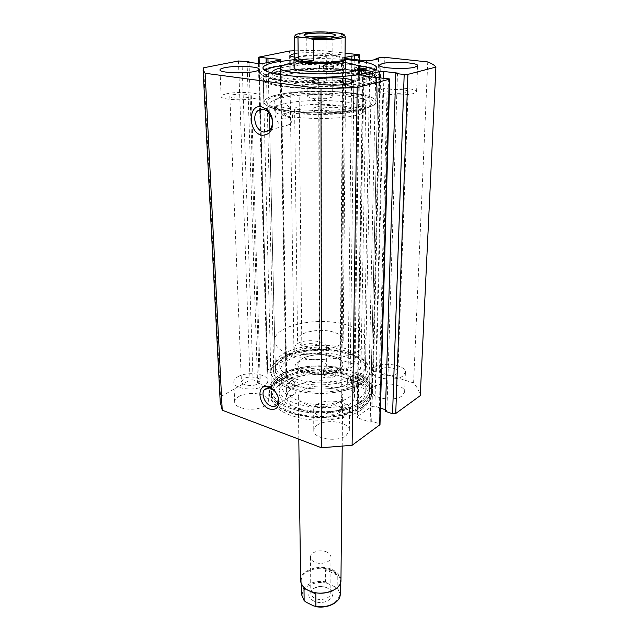 <?xml version="1.0" encoding="UTF-8"?>
<svg xmlns="http://www.w3.org/2000/svg" width="639" height="639" viewBox="0 0 639 639"><rect width="100%" height="100%" fill="white"/><g stroke="black" fill="none" stroke-linecap="round" stroke-linejoin="round"><path stroke-width="0.48" stroke-dasharray="3.19 2.4" d="M324.428 69.835C328.765 69.292 331.737 69.451 333.334 70.314L332.408 70.793C328.063 71.336 325.091 71.177 323.478 70.314L324.428 69.835M324.428 64.771C328.773 64.243 331.753 64.403 333.358 65.242L332.424 65.705C328.071 66.232 325.091 66.081 323.478 65.242L324.428 64.771M356.394 73.669C360.827 73.102 363.895 73.277 365.588 74.196L364.725 74.667C360.284 75.242 357.209 75.067 355.508 74.148L356.394 73.669M359.366 69.795L355.58 68.972L359.39 68.181M282.694 65.545C300.777 63.237 320.379 62.694 341.498 63.924L335.85 66.105C331.721 67.135 320.794 66.775 319.5 65.577C317.575 64.675 313.725 64.323 307.934 64.507C297.918 65.034 289.571 65.993 282.885 67.391L280.385 67.974M341.498 63.924L341.458 68.956L335.826 71.201C331.705 72.263 320.802 71.895 319.508 70.657C317.591 69.731 313.749 69.371 307.974 69.563C297.974 70.098 289.643 71.089 282.973 72.519L280.481 73.118M277.102 74.148C273.819 75.338 272.174 76.608 272.158 77.95C269.147 85.945 339.021 89.779 363.735 82.647C369.39 81.161 372.265 79.548 372.337 77.814L372.281 77.359C371.291 76.313 367.752 75.777 361.666 75.761C355.42 75.729 351.945 75.186 351.226 74.14L354.357 72.974L363.791 71.6C373.743 73.517 378.839 75.817 379.087 78.501C378.999 80.538 375.66 82.431 369.078 84.196C355.188 87.862 326.801 89.7 302.207 88.39C276.056 86.632 262.23 83.405 260.736 78.709C260.904 76.249 265.273 74.076 273.835 72.191C289.747 68.692 318.182 67.375 341.458 68.956M272.102 73.078C271.399 80.698 339.732 84.013 363.823 77.255C369.502 75.801 372.369 74.228 372.449 72.542L371.874 71.648M363.663 66.52L363.879 66.488C373.855 68.357 378.967 70.602 379.215 73.213C379.127 75.194 375.78 77.039 369.182 78.757C355.26 82.327 326.809 84.124 302.159 82.846C275.944 81.137 262.086 77.99 260.592 73.421C260.76 71.017 265.145 68.908 273.724 67.071L281.152 65.769M363.879 66.488L363.791 71.6M359.358 70.522C354.357 70.322 351.674 69.795 351.29 68.964L354.429 67.83L359.302 67.135M359.398 380.74L360.156 379.654C358.703 377.513 356.043 377.098 352.177 378.4L351.394 379.502C352.856 381.643 355.524 382.05 359.398 380.74M359.326 384.646L360.084 383.552C358.639 381.403 355.987 380.98 352.121 382.29L351.346 383.4C352.8 385.549 355.468 385.964 359.326 384.646M331.329 371.642L332.136 370.532C330.746 368.519 328.158 368.144 324.372 369.39L323.542 370.516C324.947 372.529 327.535 372.904 331.329 371.642M331.314 375.492L332.12 374.374C330.73 372.353 328.15 371.97 324.372 373.224L323.542 374.358C324.939 376.379 327.535 376.762 331.314 375.492M358.599 377.457L349.078 381.299L347.632 383.36C348.231 385.812 351.242 387.082 356.65 387.17C361.93 387.226 364.981 388.48 365.804 390.916L365.843 391.979C365.716 395.996 363.192 399.718 358.271 403.137C336.849 419.456 276.903 410.55 279.123 392.034C279.163 387.29 282.238 383.088 288.349 379.414C294.108 376.075 301.336 373.783 310.035 372.545C315.067 372.106 318.414 372.968 320.091 375.141C321.345 378.456 332.775 378.887 335.203 375.708L339.205 371.211C316.329 367.713 296.72 370.181 280.393 378.631C273.013 383.009 269.307 388.057 269.267 393.768C270.768 404.631 282.773 412.099 305.282 416.165C326.409 419.224 350.755 415.11 362.84 406.708C368.567 402.674 371.507 398.305 371.658 393.592C371.547 387.362 367.193 381.986 358.599 377.457L358.663 373.599L349.126 377.409L347.672 379.47C348.279 381.898 351.29 383.16 356.714 383.248C362.001 383.312 365.053 384.55 365.883 386.97L365.923 388.025C365.804 392.026 363.272 395.725 358.343 399.127C336.873 415.342 276.807 406.492 279.035 388.081C279.075 383.368 282.158 379.191 288.277 375.548C294.052 372.225 301.296 369.949 310.011 368.711C315.051 368.272 318.406 369.134 320.083 371.299C321.345 374.59 332.799 375.021 335.227 371.858L339.237 367.393C316.313 363.911 296.672 366.363 280.313 374.758C272.917 379.119 269.203 384.135 269.155 389.814C270.656 400.605 282.686 408.033 305.242 412.075C326.417 415.118 350.811 411.021 362.92 402.674C368.655 398.664 371.602 394.319 371.746 389.638C371.634 383.44 367.273 378.096 358.663 373.599M339.205 371.211L339.237 367.393M331.984 382.034C306.848 385.724 279.019 376.299 279.802 365.188C281.064 356.346 291.009 350.547 309.643 347.792C333.973 344.461 361.778 353.335 361.019 365.053C359.917 373.368 350.244 379.031 331.984 382.034M331.961 388.272C306.904 391.987 279.155 382.473 279.938 371.259C281.192 362.329 291.104 356.466 309.683 353.686C333.949 350.324 361.674 359.286 360.907 371.115C359.813 379.518 350.164 385.237 331.961 388.272M314.484 386.419C327.887 384.43 343.087 389.686 342.664 396.436C342.041 401.356 336.721 404.671 326.689 406.396C313.046 408.489 297.846 403.065 298.269 396.515C298.932 391.419 304.332 388.057 314.484 386.419M314.332 354.98C327.951 353.095 343.383 358.088 342.959 364.51C342.328 369.19 336.921 372.353 326.737 373.991C312.87 375.988 297.431 370.828 297.862 364.589C298.541 359.749 304.028 356.546 314.332 354.98M330.115 403.888C309.068 407.115 285.697 398.84 286.352 388.999C287.382 381.227 295.721 376.123 311.353 373.671C331.857 370.716 355.204 378.592 354.557 388.879C353.623 396.252 345.475 401.26 330.115 403.888M330.091 411.955C309.124 415.222 285.857 406.851 286.496 396.891C287.526 389.031 295.833 383.855 311.401 381.379C331.825 378.384 355.092 386.355 354.437 396.771C353.503 404.231 345.387 409.295 330.091 411.955M334.636 392.434C303.908 397.035 269.97 385.333 270.92 371.69C272.478 360.684 284.643 353.503 307.399 350.14C336.953 346.074 370.852 356.953 369.917 371.515C368.599 381.723 356.842 388.688 334.636 392.434M334.54 411.021C304.092 415.741 270.465 403.72 271.391 389.686C272.925 378.376 284.97 370.987 307.543 367.529C336.841 363.343 370.452 374.55 369.518 389.518C368.2 400.006 356.538 407.179 334.54 411.021M275.129 107.855L274.299 109.66C271.311 120.803 362.425 121.666 365.364 110.459L365.628 109.501C367.265 98.574 283.564 97.168 275.129 107.855M274.97 100.195L274.131 101.936C271.128 112.72 362.561 113.55 365.508 102.703L365.772 101.777C367.401 91.201 283.436 89.843 274.97 100.195M345.316 109.237C346.41 103.159 299.028 102.424 294.986 108.43L294.611 109.325C293.101 115.475 342.768 116.042 345.116 109.876L345.707 67.486C346.801 62.486 298.597 61.903 294.467 66.839M281.256 77.055L280.577 78.333C278.053 86.545 356.099 87.208 358.99 78.956L359.246 78.198C360.716 70.13 288.213 69.132 281.256 77.055M265.049 99.916L263.923 102.16C263.683 107.608 287.622 112.736 317.208 112.943C346.777 113.207 373.336 108.454 375.708 102.991L375.98 101.96C377.769 89.045 276.096 87.343 265.049 99.916M264.458 76.64L263.316 78.653C263.052 83.541 287.231 88.15 317.136 88.326C347.025 88.557 373.855 84.284 376.235 79.38L376.507 78.453C378.264 66.863 275.657 65.362 264.458 76.64M345.747 62.734C331.425 60.673 308.333 60.713 294.02 62.822M359.445 383.065C372.521 372.329 369.486 362.968 350.324 354.964C333.446 348.71 307.319 348.758 290.465 355.068L283.365 358.287C267.909 368.823 270.593 378.695 291.416 387.905C312.024 395.19 345.068 392.753 359.445 383.065M285.05 356.874L291.815 353.806C307.894 347.792 332.871 347.752 348.966 353.702C359.669 357.704 365.165 362.896 365.452 369.286C365.332 373.288 362.704 376.986 357.576 380.389C344.165 389.638 312.199 391.979 292.814 384.966L294.307 384.614C294.978 383.065 294.459 381.803 292.75 380.82L291.312 381.14C290.665 382.673 291.16 383.951 292.814 384.966C281.583 380.884 275.776 375.708 275.385 369.446C275.433 364.717 278.652 360.524 285.05 356.874M278.181 95.507C295.186 91.321 327.168 90.331 349.549 93.214C372.106 96.034 380.74 102.496 365.468 107.36L364.254 107.735C344.868 113.934 292.462 113.806 274.458 107.52C262.861 103.262 264.099 99.261 278.181 95.507M362.033 110.068L363.192 109.708C368.208 108.071 370.756 106.314 370.82 104.445C372.281 95.027 307.119 90.938 280.162 98.294C272.909 100.131 269.219 102.24 269.091 104.62C269.163 106.489 271.711 108.239 276.735 109.86L288.628 112.464L287.31 112.887C286.168 115.036 286.631 116.665 288.716 117.776L290.082 117.336C291.272 115.172 290.785 113.55 288.628 112.464C310.554 116.01 346.953 114.772 362.033 110.068M288.437 383.4L286.967 383.735C286.312 385.277 286.823 386.555 288.508 387.561L289.978 387.226C290.641 385.676 290.122 384.406 288.437 383.4M283.716 113.79L282.374 114.221C281.208 116.386 281.687 118.023 283.812 119.134L285.162 118.694C286.328 116.53 285.841 114.892 283.716 113.79M288.333 377.745C285.785 376.954 283.748 377.425 282.222 379.143C278.476 383.2 282.558 393.376 288.644 395.229C291.24 396.068 293.317 395.589 294.883 393.808C298.589 389.75 294.435 379.51 288.333 377.745M283.54 103.83L277.981 105.635C271.894 110.843 276.16 125.5 283.94 126.306L289.691 124.453C295.697 119.237 291.344 104.5 283.54 103.83M361.035 406.5C349.421 414.543 326.106 418.465 305.881 415.534C284.323 411.628 272.829 404.471 271.391 394.047C271.431 388.592 274.978 383.759 282.015 379.566C308.062 362.8 371.275 372.417 369.526 393.88C369.39 398.416 366.554 402.626 361.035 406.5M360.963 410.11C349.373 418.202 326.098 422.147 305.913 419.192C284.395 415.27 272.925 408.073 271.487 397.594C271.527 392.106 275.058 387.25 282.087 383.033C308.094 366.179 371.195 375.852 369.446 397.426C369.302 401.987 366.474 406.212 360.963 410.11M362.92 402.674C350.811 411.021 326.417 415.118 305.242 412.075C282.686 408.033 270.656 400.605 269.155 389.814C269.203 384.135 272.917 379.119 280.313 374.758C307.583 357.433 373.551 367.377 371.746 389.638C371.602 394.319 368.655 398.664 362.92 402.674M362.832 407.107C350.747 415.518 326.409 419.631 305.282 416.572C282.781 412.498 270.776 405.03 269.275 394.167C269.315 388.448 273.029 383.4 280.401 379.015C307.615 361.562 373.448 371.586 371.65 393.991C371.499 398.704 368.559 403.073 362.832 407.107M361.45 383.719C349.717 391.499 326.13 395.293 305.666 392.458C283.868 388.68 272.254 381.763 270.808 371.69C270.856 366.419 274.443 361.754 281.567 357.704C307.902 341.522 371.762 350.795 370.029 371.523C369.893 375.908 367.034 379.973 361.45 383.719M361.115 402.067C349.477 410.054 326.106 413.96 305.841 411.045C284.235 407.163 272.717 400.046 271.279 389.694C271.319 384.271 274.874 379.478 281.927 375.309C308.03 358.655 371.371 368.208 369.63 389.526C369.486 394.031 366.65 398.209 361.115 402.067M282.742 65.521C303.397 62.422 336.362 62.366 357.033 65.394M374.965 70.218L376.762 72.638C376.683 74.539 373.456 76.313 367.09 77.95C353.702 81.369 326.449 83.07 302.854 81.848C277.749 80.21 264.474 77.207 263.036 72.838L264.826 70.41M293.98 59.651C311.241 58.277 328.51 58.245 345.779 59.563M273.835 72.191C305.314 64.747 380.604 68.868 379.087 78.501C378.999 80.538 375.66 82.431 369.078 84.196C355.188 87.862 326.801 89.7 302.207 88.39C276.056 86.632 262.23 83.405 260.736 78.709C260.904 76.249 265.273 74.076 273.835 72.191M273.716 66.56C305.274 59.323 380.732 63.325 379.223 72.678C379.135 74.659 375.796 76.496 369.19 78.214C355.268 81.776 326.809 83.565 302.151 82.295C275.928 80.586 262.07 77.447 260.576 72.886C260.752 70.498 265.129 68.389 273.716 66.56M276.152 95.219C305.985 87.239 377.625 91.681 376.107 101.968C376.02 104.141 372.825 106.178 366.538 108.055C353.311 111.961 326.417 113.91 303.134 112.504C278.348 110.619 265.241 107.176 263.795 102.16C263.947 99.54 268.068 97.224 276.152 95.219M275.681 72.423C305.825 65.266 378.136 69.228 376.635 78.461C376.547 80.41 373.336 82.239 366.978 83.925C353.623 87.439 326.441 89.196 302.91 87.934C277.869 86.249 264.626 83.158 263.188 78.653C263.348 76.305 267.509 74.228 275.681 72.423M381.699 89.3C390.868 86.513 417.459 88.254 416.588 91.649L413.8 93.422C404.902 96.329 377.497 94.524 378.623 91.161L381.699 89.3M294.683 53.716C304.332 51.695 327.384 52.837 326.713 55.345C326.681 55.936 325.523 56.48 323.23 56.975C316.84 58.421 301.616 58.532 294.723 57.183M294.731 78.142C304.1 75.777 327.36 77.055 326.689 79.947C326.657 80.618 325.507 81.241 323.238 81.8C314.092 84.268 290.13 82.95 291.001 80.075C291.041 79.364 292.279 78.717 294.731 78.142M316.193 107.136C326.833 103.941 354.23 105.747 353.423 109.66C353.383 110.531 352.145 111.322 349.725 112.041C339.389 115.387 311.057 113.518 312.128 109.628C312.175 108.702 313.525 107.871 316.193 107.136M225.99 93.941C236.702 91.257 260.544 92.543 259.945 95.818C259.921 96.697 258.428 97.511 255.456 98.254C244.985 101.05 220.343 99.74 221.134 96.473C221.174 95.538 222.787 94.692 225.99 93.941M374.31 386.827C382.41 380.764 405.573 384.63 404.615 392.011L402.099 395.853C394.231 402.147 370.508 398.185 371.578 390.876L374.31 386.827M374.797 367.273C382.969 361.394 406.348 365.149 405.398 372.305L402.866 376.036C394.926 382.13 370.971 378.296 372.034 371.203L374.797 367.273M298.285 362.121C306.48 356.897 326.96 359.797 326.353 366.179L323.334 370.261C315.323 375.66 294.355 372.721 295.042 366.387C295.066 364.805 296.145 363.383 298.285 362.121M298.054 343.335C306.321 338.279 326.992 341.074 326.377 347.265L323.326 351.218C315.243 356.458 294.076 353.607 294.779 347.464C294.795 345.931 295.889 344.557 298.054 343.335M317.263 425.119C326.441 418.321 350.108 422.259 349.325 430.59L346.106 435.614C337.192 442.675 312.902 438.673 313.781 430.422C313.813 428.457 314.971 426.684 317.263 425.119M317.2 404.447C326.465 397.841 350.372 401.667 349.589 409.759L346.346 414.639C337.336 421.5 312.783 417.618 313.669 409.591C313.701 407.682 314.883 405.973 317.2 404.447M238.762 396.563C247.948 390.764 268.779 393.616 268.364 400.701C268.38 402.61 267.11 404.359 264.562 405.949C255.592 411.939 234.201 409.072 234.689 402.027C234.665 400.006 236.023 398.185 238.762 396.563M237.924 376.73C247.205 371.107 268.236 373.863 267.813 380.74C267.821 382.593 266.543 384.295 263.963 385.836C254.897 391.659 233.299 388.871 233.802 382.034C233.778 380.069 235.16 378.304 237.924 376.73M258.068 383.767L260.233 380.924C260.472 377.13 248.771 375.596 243.659 378.735L241.414 381.643C241.143 385.429 253.02 386.962 258.068 383.767M232.46 94.884C238.363 93.39 251.646 94.101 251.295 95.914L248.771 97.272C242.94 98.805 229.409 98.086 229.824 96.273L232.46 94.884M339.732 412.331L341.561 409.591C342.009 405.126 328.702 403.001 323.606 406.692L321.689 409.503C321.209 413.952 334.716 416.093 339.732 412.331M323.55 108.207C329.404 106.425 344.677 107.432 344.189 109.596L342.105 110.922C336.346 112.76 320.786 111.729 321.345 109.573L323.55 108.207M317.607 349.437L319.324 347.225C319.668 343.806 308.174 342.248 303.621 345.076L301.84 347.336C301.456 350.739 313.11 352.313 317.607 349.437M301.001 78.948C306.161 77.631 319.117 78.341 318.717 79.939L316.776 80.969C311.688 82.327 298.517 81.6 298.972 80.011L301.001 78.948M396.507 374.047L397.937 371.962C398.48 368.008 385.469 365.923 380.98 369.206L379.478 371.355C378.903 375.285 392.082 377.401 396.507 374.047M388.752 90.203C393.792 88.645 408.601 89.62 408.089 91.489L406.508 92.487C401.556 94.077 386.491 93.086 387.082 91.225L388.752 90.203M220.207 401.851L220.527 396.763L250.049 380.029L253.084 379.814L241.973 60.897M259.226 63.604L268.124 386.595L257.557 382.905L259.21 381.946L253.084 379.814M268.124 386.595L271.192 386.371L262.789 63.509M280.377 59.922L286.256 377.505L271.192 386.371M286.256 377.505L286.711 376.898L285.897 376.163L279.994 60.002M260.544 110.132L267.733 371.483L273.827 373.543L275.417 372.625L285.897 376.163M267.733 371.483L266.958 370.78L267.429 370.173L293.988 355.116L319.644 353.407L354.118 364.238L355.012 365.013L359.222 60.042M345.012 58.468L342.672 58.013L343.111 57.798L340.563 372.369L348.183 367.617L350.244 368.272L354.645 365.516M340.563 372.369L340.172 372.904L341.066 373.687L343.702 58.325M366.482 60.849L360.723 380.045L341.066 373.687M360.723 380.045L363.703 379.83L369.933 60.753M381.036 57.382L373.44 371.435L369.094 374.262L371.211 374.933L363.703 379.83M373.44 371.435L376.363 371.235L413.601 382.929C417.043 386.97 419.256 391.212 420.254 395.653M385.461 409.775L386.907 410.262L385.413 411.324M383.216 77.95L374.893 406.204L380.469 408.089M374.893 406.204L371.754 406.444L379.574 77.646M363.112 76.153L357.417 416.412L371.754 406.444M357.417 416.412L357.017 417.027L358.024 417.986L363.847 76.281M388.464 78.581L378.943 423.625L371.722 421.117L370.173 422.227L358.024 417.986M378.943 423.625L379.997 424.639M343.111 57.798L345.02 57.382M294.643 50.785L319.005 50.289L345.06 53.077M319.005 50.289L319.644 353.407M203.665 67.782L220.527 396.763M293.988 355.116L289.555 51M413.601 382.929L427.755 61.935M249.026 62.366L259.21 381.946M247.069 62.127L257.557 382.905M268.045 62.438L275.417 372.625M266.191 62.822L267.861 130.883M267.877 131.426L273.827 373.543M397.482 73.07L386.907 410.262M378.144 78.014L370.173 422.227M379.949 77.551L371.722 421.117M354.206 59.483L350.244 368.272M351.825 59.219L348.183 367.617M378.536 58.78L371.211 374.933M376.051 59.355L369.094 374.262M278.221 397.131L274.315 390.613M313.629 600.884C300.937 595.077 315.986 582.113 327.863 588.255C340.699 593.735 325.922 607.25 313.629 600.884M326.697 587.704C320.538 584.533 310.45 587.864 310.794 593.016C310.889 595.157 312.231 596.882 314.827 598.216C320.986 601.459 331.162 598.088 330.826 592.984C330.738 590.787 329.365 589.022 326.697 587.704M326.753 551.992C320.474 548.925 310.187 552.144 310.53 557.136C310.626 559.197 312 560.874 314.652 562.16C320.922 565.299 331.306 562.04 330.962 557.096C330.866 554.971 329.468 553.27 326.753 551.992M332.352 590.819C337.504 588.255 340.172 584.917 340.347 580.795C340.188 576.522 337.472 573.119 332.208 570.579C320.187 564.564 300.554 570.915 301.225 580.867C301.408 584.909 304.012 588.207 309.02 590.748L309.26 590.859M340.962 580.324C340.795 575.923 337.991 572.408 332.56 569.796C320.163 563.598 299.923 570.14 300.61 580.396M333.55 356.442C339.621 358.439 342.752 361.131 342.959 364.51C343.774 372.225 320.69 377.417 306.816 372.417C301.041 370.396 298.062 367.784 297.862 364.589C297.151 356.722 319.724 351.722 333.55 356.442M309.675 36.774L306.776 37.901L308.158 38.691L312.016 39.314C319.947 39.906 326.457 39.682 331.529 38.652L332.903 37.853L329.996 36.742M312.311 98.254L326.793 98.334C330.587 97.831 332.552 97.152 332.687 96.281C332.568 95.467 330.818 94.812 327.432 94.324C319.612 93.166 306.8 94.404 307.199 96.329C307.303 97.12 309.004 97.767 312.311 98.254M345.012 58.684L342.216 56.895L334.509 55.521C322.703 54.163 304.068 54.874 297.526 56.975L294.747 58.772M345.012 58.508L334.948 56.216C322.783 54.81 303.605 55.545 296.855 57.718L294.739 58.596M346.266 348.846C318.669 339.668 273.971 349.461 275.289 365.396C275.681 371.618 281.495 376.762 292.75 380.82C320.522 391.124 367.265 380.548 365.532 365.236C365.117 358.279 358.695 352.816 346.266 348.846M346.522 324.876C318.613 316.073 273.396 325.467 274.698 340.747C275.089 346.721 280.976 351.658 292.366 355.556C320.474 365.452 367.808 355.284 366.035 340.587C365.604 333.917 359.094 328.678 346.522 324.876M333.662 332.16C319.676 327.631 296.839 332.424 297.55 339.972C297.742 343.047 300.761 345.547 306.608 347.488C320.65 352.289 344.014 347.296 343.183 339.892C342.975 336.649 339.804 334.077 333.662 332.16M343.782 34.578L340.204 33.46L341.154 34.41L341.002 54.714L334.509 55.521L326.026 53.093L326.042 32.98L328.686 32.158M341.002 54.714L326.026 53.093M313.805 605.98C331.05 611.108 347.664 595.604 335.108 586.929L337.168 587.265L337.256 575.108L332.208 570.579L325.578 569.732L325.57 581.825L327.599 583.415C311.233 578.575 294.124 593.032 306.201 602.265M309.212 590.835L308.094 590.3M335.108 586.929L327.599 583.415M337.256 575.108L325.578 569.732M315.826 593.99L304.004 588.319M336.913 65.793L336.881 70.881M307.934 64.507L307.974 69.563M354.429 67.83L354.357 72.974M361.69 74.188L361.666 75.761M372.385 72.095L372.281 77.359M319.5 65.577L319.508 70.657M350.372 380.652L350.42 376.77M365.804 390.916L365.883 386.97M335.203 375.708L335.227 371.858M320.091 375.141L320.083 371.299M310.035 372.545L310.011 368.711M356.65 387.17L356.714 383.248M358.663 54.539L354.118 364.238M238.459 60.985L250.049 380.029M267.429 370.173L258.771 57.015M376.363 371.235L384.406 57.294M259.258 63.604L260.52 109.205M341.154 34.41C343.814 34.969 345.172 35.584 345.212 36.263M294.467 36.351C294.052 34.163 310.881 32.421 326.042 32.98M337.168 587.265L340.236 594.158M301.392 594.222C300.977 586.139 313.885 579.669 325.57 581.825M333.358 65.242L333.334 70.314M365.676 69.02L365.588 74.196M272.038 72.678L272.158 77.95M260.592 73.421L260.576 72.886M379.215 73.213L379.223 72.678M351.29 68.964L351.226 74.14M372.449 72.542L372.337 77.814M355.58 68.972L355.508 74.148M323.478 65.242L323.478 70.314M360.084 383.552L360.156 379.654M332.12 374.374L332.136 370.532M365.843 391.979L365.923 388.025M279.123 392.034L279.035 388.081M269.267 393.768L269.275 394.167M371.658 393.592L371.65 393.991M347.632 383.36L347.672 379.47M323.542 374.358L323.542 370.516M351.346 383.4L351.394 379.502M279.802 365.188L279.938 371.259M342.2 446.597L342.664 396.436M286.352 388.999L286.496 396.891M270.92 371.69L271.391 389.686M369.917 371.515L369.518 389.518M354.557 388.879L354.437 396.771M298.812 439.177L298.269 396.515M361.019 365.053L360.907 371.115M274.299 109.66L274.131 101.936M280.577 78.333L280.513 74.731M263.923 102.16L263.316 78.653M375.98 101.96L376.507 78.453M359.246 78.198L359.294 74.587M294.611 109.325L297.55 339.972M365.628 109.501L365.772 101.777M291.815 353.806L290.465 355.068M348.966 353.702L350.324 354.964M363.192 109.708L365.468 107.36M291.312 381.14L286.967 383.735M287.31 112.887L282.374 114.221M282.222 379.143L267.302 387.913M277.981 105.635L263.995 109.245M271.487 397.594L271.391 394.047M271.279 389.694L270.808 371.69M376.874 67.854L376.762 72.638M376.635 78.461L376.107 101.968M416.588 91.649L417.618 65.617M326.689 79.947L326.713 55.345M353.423 109.66L353.782 81.504M259.945 95.818L259.218 69.324M405.398 372.305L404.615 392.011M326.377 347.265L326.353 366.179M349.589 409.759L349.325 430.59M267.813 380.74L267.981 386.707M267.981 386.811L268.364 400.701M251.295 95.914L260.233 380.924M344.189 109.596L341.561 409.591M318.717 79.939L319.324 347.225M408.089 91.489L397.937 371.962M365.452 369.286L370.82 104.445M275.385 369.446L269.091 104.62M387.082 91.225L379.478 371.355M298.972 80.011L301.84 347.336M321.345 109.573L321.689 409.503M229.824 96.273L241.414 381.643M233.802 382.034L234.689 402.027M313.669 409.591L313.781 430.422M294.779 347.464L295.042 366.387M372.034 371.203L371.578 390.876M221.134 96.473L219.96 69.907M312.128 109.628L311.984 81.48M291.001 80.075L290.649 55.465M378.623 91.161L379.231 65.202M340.172 372.904L342.672 58.013M359.629 60.09L355.012 365.013M357.017 417.027L362.656 75.889M286.711 376.898L280.912 59.683M258.388 63.501L259.674 109.501M259.698 110.347L266.958 370.78M263.188 78.653L263.795 102.16M262.909 68.053L263.036 72.838M369.63 389.526L370.029 371.523M369.446 397.426L369.526 393.88M289.691 124.453L269.586 130.172M294.883 393.808L277.286 404.623M290.082 117.336L285.162 118.694M294.307 384.614L289.978 387.226M276.735 109.86L274.458 107.52M310.53 557.136L310.794 593.016M331.529 38.652L333.893 36.072M332.687 96.281L332.903 37.853M313.094 98.358L319.955 104.029L326.793 98.334M297.526 56.975L296.855 57.718M275.289 365.396L274.698 340.747M343.183 339.892L345.707 67.486M365.532 365.236L366.035 340.587M342.216 56.895L342.895 57.638M327.464 32.142C312.735 31.63 302.207 32.469 295.889 34.666M307.199 96.329L306.776 37.901M308.158 38.691L305.785 36.119M340.347 580.795L340.331 583.455M301.225 580.867L301.257 583.527M330.962 557.096L330.826 592.984"/><path stroke-width="0.96" d="M359.39 68.181C363.064 68.133 365.157 68.413 365.676 69.02L359.366 69.795M280.481 73.118L277.102 74.148M280.385 67.974C274.898 69.387 272.11 70.953 272.038 72.678L272.102 73.078M281.152 65.769L282.694 65.545M359.302 67.135L363.663 66.52M371.874 71.648C369.965 70.889 366.586 70.522 361.746 70.538L359.358 70.522M294.467 66.839L294.076 67.582C292.526 72.646 343.119 73.094 345.499 68.014L345.779 59.491L345.012 58.508M294.02 62.822C287.215 63.812 282.893 65.05 281.064 66.536L280.377 67.75C277.829 75.53 356.25 76.153 359.15 68.325L359.406 67.614C359.118 65.633 354.565 64.004 345.747 62.734M262.158 135.244C248.307 133.599 247.285 104.061 261.383 106.753L266.511 109.141C269.171 111.37 271.04 114.381 272.118 118.167C273.772 129.302 270.449 134.989 262.158 135.244M263.196 109.069L257.605 110.89C251.518 116.194 255.951 131.179 263.803 132.041L269.586 130.172C272.254 127.193 273.013 123.223 271.847 118.263L267.326 111.002L263.196 109.069M269.578 409.024C258.052 405.398 256.167 383.775 267.773 386.659L268.987 386.994C274.131 389.231 277.422 393.416 278.836 399.551C279.307 407.339 276.224 410.494 269.578 409.024M274.315 390.613L269.586 387.969L264.418 389.606C260.688 393.688 264.889 404.064 271.024 406.005C273.652 406.883 275.736 406.42 277.286 404.623L278.492 398.353L278.221 397.131M264.826 70.41C266.926 69.068 270.505 67.854 275.569 66.783L282.742 65.521M357.033 65.394C365.851 66.672 371.834 68.277 374.965 70.218M345.779 59.563C365.42 61.288 375.788 64.052 376.874 67.854C376.794 69.707 373.559 71.44 367.185 73.046C353.766 76.376 326.457 78.038 302.814 76.848C277.653 75.25 264.346 72.319 262.909 68.053C263.076 65.825 267.262 63.86 275.473 62.151L293.98 59.651M382.338 63.557C391.595 61.104 418.489 62.63 417.618 65.617L414.815 67.175C405.829 69.739 378.104 68.157 379.231 65.202L382.338 63.557M294.723 57.183C292.055 56.687 290.705 56.112 290.649 55.465C290.689 54.842 291.951 54.275 294.427 53.772L294.683 53.716M316.097 79.276C326.864 76.456 354.589 78.046 353.782 81.504C353.742 82.263 352.496 82.958 350.044 83.597C339.589 86.553 310.889 84.907 311.984 81.48C312.032 80.666 313.406 79.931 316.097 79.276M224.88 67.678C235.727 65.314 259.825 66.44 259.218 69.324C259.186 70.098 257.677 70.817 254.665 71.464C244.058 73.932 219.137 72.782 219.96 69.907C220 69.084 221.637 68.341 224.88 67.678M379.614 425.247L389.287 79.252L389.726 78.996L379.997 424.639L352.097 445.295L321.457 447.739L222.228 410.206L220.207 401.851L203.09 69.859L203.665 67.782L238.459 60.985L249.01 61.743L249.026 62.366M345.012 58.468L366.482 60.849L369.933 60.753L378.536 58.78L376.067 58.516L381.036 57.382L384.406 57.294L427.755 61.935C431.876 63.557 434.6 65.266 435.91 67.071L420.254 395.653L395.741 413.505L392.562 413.745L404.183 74.491L407.898 74.388L395.741 413.505M389.726 78.996L362.656 75.889L379.718 71.528L383.384 71.424L397.482 73.07L395.765 73.509L385.413 411.324L392.562 413.745M380.469 408.089L385.461 409.775M389.287 79.252L357.201 87.631L320.994 88.701L205.127 73.269L203.09 69.859M395.765 73.509L404.183 74.491M435.91 67.071L407.898 74.388M345.02 57.382L359.709 54.842L345.06 53.077M279.994 60.002L279.978 59.387L258.212 57.262L289.555 51L294.643 50.785M279.978 59.387L280.912 59.683L280.377 59.922L262.789 63.509L259.226 63.604L247.069 62.127L249.01 61.743M352.097 445.295L357.201 87.631M320.994 88.701L321.457 447.739M222.228 410.206L205.127 73.269M267.933 57.981L268.045 62.438M266.08 58.349L266.191 62.822M267.861 130.883L267.877 131.426M354.254 56.144L354.206 59.483M351.865 55.889L351.825 59.219M376.067 58.516L376.051 59.355M309.26 590.859C316.96 594.03 324.66 594.014 332.352 590.819M298.812 439.177L300.61 580.396C300.809 584.565 303.485 587.96 308.653 590.58C321.05 597.082 341.641 590.372 340.962 580.324L342.2 446.597M329.037 33.444C335.411 34.147 337.025 35.017 333.893 36.072C327.799 37.294 319.971 37.549 310.41 36.854L305.785 36.119C298.086 34.258 316.864 32.158 329.037 33.444M329.996 36.742L327.519 36.423C320.954 35.904 315.011 36.016 309.675 36.774M294.747 58.772C294.93 60.034 298.245 61.064 304.683 61.863C320.179 63.828 345.995 61.735 345.012 58.684L345.212 36.263C345.755 38.38 328.885 40.209 313.342 39.61L313.437 60.593L304.683 61.863L298.213 58.852L297.99 38.076C295.665 37.541 294.491 36.966 294.467 36.351L294.747 58.772M294.739 58.596L293.972 59.587C294.164 60.889 297.582 61.959 304.212 62.782C320.179 64.819 346.793 62.646 345.779 59.491M313.342 39.61L310.61 38.228C333.326 39.578 354.964 35.353 338.47 33.076L328.686 32.158C307.471 30.904 284.986 34.762 300.657 37.238L297.99 38.076M338.47 33.076L339.437 33.22M310.61 38.228L300.657 37.238M313.437 60.593L298.213 58.852M340.331 583.455L340.236 594.158C340.579 602.018 327.711 608.608 315.882 606.355L315.826 593.99L309.212 590.835M308.094 590.3L304.004 588.319L304.14 600.62L301.392 594.222L301.257 583.527M315.882 606.355L313.805 605.98L306.201 602.265L304.14 600.62M361.746 70.538L361.69 74.188M259.099 57.534L259.258 63.604M260.52 109.205L260.544 110.132M383.384 71.424L383.216 77.95M379.574 77.646L379.718 71.528M363.12 75.634L363.112 76.153M359.222 60.042L359.294 55.042M280.513 74.731L280.377 67.75M359.294 74.587L359.406 67.614M269.586 387.969L267.773 386.659M267.302 387.913L264.418 389.606M263.995 109.245L257.605 110.89M359.709 54.842L359.629 60.09M258.212 57.262L258.388 63.501M259.674 109.501L259.698 110.347M278.492 398.353L278.836 399.551M267.326 111.002L266.511 109.141M294.076 67.582L293.972 59.587M345.212 36.263L343.782 34.578M295.889 34.666L294.467 36.351M315.466 606.563C327.376 609.063 340.587 602.361 340.236 594.158M304.3 600.956L301.392 594.222"/></g></svg>
